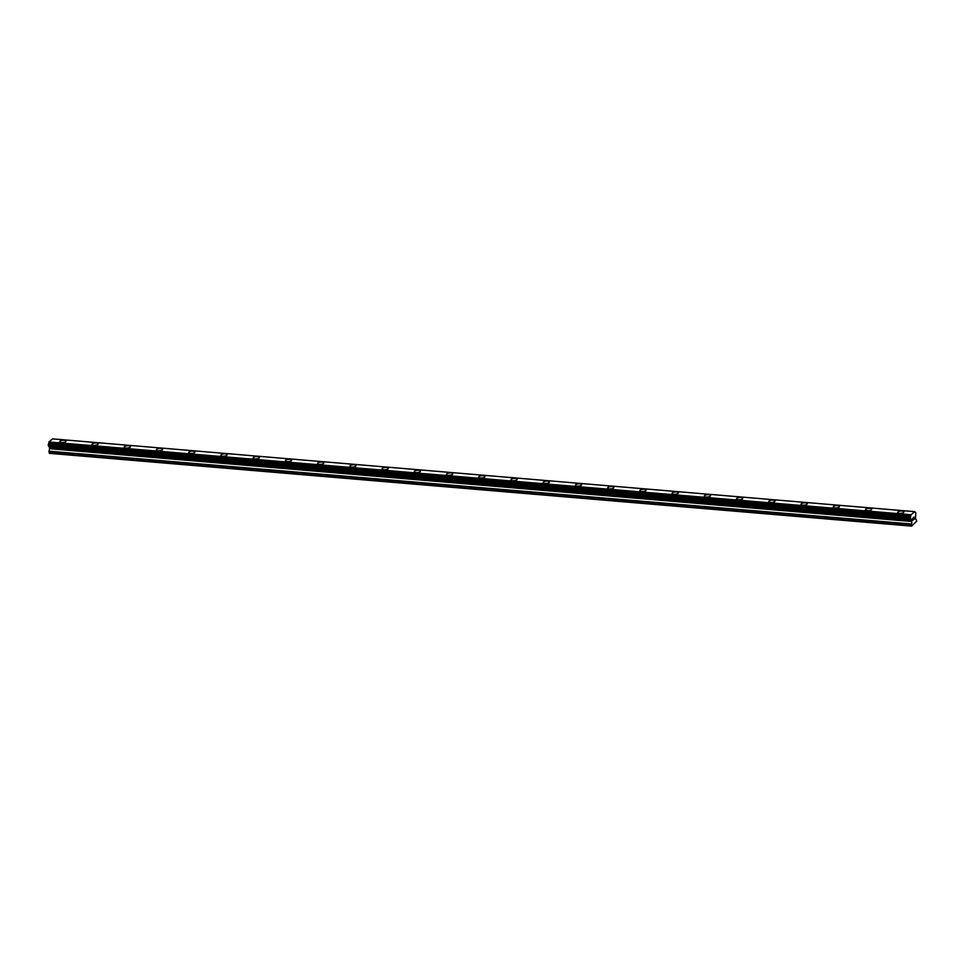 <?xml version="1.0" encoding="UTF-8"?>
<svg xmlns="http://www.w3.org/2000/svg" width="965" height="965" viewBox="0 0 965 965"><rect width="100%" height="100%" fill="white"/><g stroke="black" fill="none" stroke-linecap="round" stroke-linejoin="round"><path stroke-width="1.45" d="M59.721 441.777A3.148 1.134 173.9 0 1 64.233 440.281A3.148 1.134 173.9 0 1 65.994 441.102A3.148 1.134 173.9 0 1 61.483 442.597A3.148 1.134 173.9 0 1 59.721 441.777A3.148 1.134 173.9 0 1 64.233 440.293A3.148 1.134 173.9 0 1 65.994 441.102M91.952 444.491A3.148 1.134 173.9 0 1 96.464 443.007A3.148 1.134 173.9 0 1 98.225 443.828A3.148 1.134 173.9 0 1 93.714 445.311A3.148 1.134 173.9 0 1 91.952 444.491A3.148 1.134 173.9 0 1 96.464 443.007A3.148 1.134 173.9 0 1 98.225 443.828M124.183 447.217A3.148 1.134 173.9 0 1 128.695 445.721A3.148 1.134 173.9 0 1 130.456 446.542A3.148 1.134 173.9 0 1 125.945 448.037A3.148 1.134 173.9 0 1 124.183 447.217A3.148 1.134 173.9 0 1 128.695 445.733A3.148 1.134 173.9 0 1 130.456 446.542M156.414 449.931A3.148 1.134 173.9 0 1 160.926 448.448A3.148 1.134 173.9 0 1 162.687 449.268A3.148 1.134 173.9 0 1 158.176 450.752A3.148 1.134 173.9 0 1 156.414 449.931A3.148 1.134 173.9 0 1 160.926 448.448A3.148 1.134 173.9 0 1 162.687 449.268M188.645 452.657A3.148 1.134 173.9 0 1 193.157 451.174A3.148 1.134 173.9 0 1 194.918 451.994A3.148 1.134 173.9 0 1 190.407 453.478A3.148 1.134 173.9 0 1 188.645 452.657A3.148 1.134 173.9 0 1 193.157 451.174A3.148 1.134 173.9 0 1 194.906 451.982M220.876 455.371A3.148 1.134 173.9 0 1 225.376 453.888A3.148 1.134 173.9 0 1 227.137 454.708A3.148 1.134 173.9 0 1 222.626 456.192A3.148 1.134 173.9 0 1 220.876 455.371A3.148 1.134 173.9 0 1 225.376 453.888A3.148 1.134 173.9 0 1 227.137 454.708M253.095 458.098A3.148 1.134 173.9 0 1 257.607 456.614A3.148 1.134 173.9 0 1 259.368 457.434A3.148 1.134 173.9 0 1 254.857 458.918A3.148 1.134 173.9 0 1 253.095 458.098A3.148 1.134 173.9 0 1 257.607 456.614A3.148 1.134 173.9 0 1 259.368 457.422M285.326 460.824A3.148 1.134 173.9 0 1 289.838 459.328A3.148 1.134 173.9 0 1 291.599 460.148A3.148 1.134 173.9 0 1 287.088 461.632A3.148 1.134 173.9 0 1 285.326 460.824A3.148 1.134 173.9 0 1 289.838 459.34A3.148 1.134 173.9 0 1 291.599 460.148M317.557 463.538A3.148 1.134 173.9 0 1 322.069 462.054A3.148 1.134 173.9 0 1 323.83 462.874A3.148 1.134 173.9 0 1 319.319 464.358A3.148 1.134 173.9 0 1 317.557 463.538A3.148 1.134 173.9 0 1 322.069 462.054A3.148 1.134 173.9 0 1 323.83 462.874M349.788 466.264A3.148 1.134 173.9 0 1 354.3 464.768A3.148 1.134 173.9 0 1 356.061 465.588A3.148 1.134 173.9 0 1 351.55 467.072A3.148 1.134 173.9 0 1 349.788 466.264A3.148 1.134 173.9 0 1 354.3 464.78A3.148 1.134 173.9 0 1 356.061 465.588M382.019 468.978A3.148 1.134 173.9 0 1 386.531 467.494A3.148 1.134 173.9 0 1 388.292 468.315A3.148 1.134 173.9 0 1 383.781 469.798A3.148 1.134 173.9 0 1 382.019 468.978A3.148 1.134 173.9 0 1 386.531 467.494A3.148 1.134 173.9 0 1 388.292 468.315M414.25 471.704A3.148 1.134 173.9 0 1 418.762 470.208A3.148 1.134 173.9 0 1 420.511 471.029A3.148 1.134 173.9 0 1 416.012 472.524A3.148 1.134 173.9 0 1 414.25 471.704A3.148 1.134 173.9 0 1 418.762 470.22A3.148 1.134 173.9 0 1 420.511 471.029M446.469 474.418A3.148 1.134 173.9 0 1 450.981 472.934A3.148 1.134 173.9 0 1 452.742 473.755A3.148 1.134 173.9 0 1 448.23 475.238A3.148 1.134 173.9 0 1 446.469 474.418A3.148 1.134 173.9 0 1 450.981 472.934A3.148 1.134 173.9 0 1 452.742 473.755M478.7 477.144A3.148 1.134 173.9 0 1 483.212 475.661A3.148 1.134 173.9 0 1 484.973 476.481A3.148 1.134 173.9 0 1 480.461 477.965A3.148 1.134 173.9 0 1 478.7 477.144A3.148 1.134 173.9 0 1 483.212 475.661A3.148 1.134 173.9 0 1 484.973 476.469M510.931 479.858A3.148 1.134 173.9 0 1 515.443 478.375A3.148 1.134 173.9 0 1 517.204 479.195A3.148 1.134 173.9 0 1 512.692 480.679A3.148 1.134 173.9 0 1 510.931 479.858A3.148 1.134 173.9 0 1 515.443 478.375A3.148 1.134 173.9 0 1 517.204 479.195M543.162 482.584A3.148 1.134 173.9 0 1 547.674 481.101A3.148 1.134 173.9 0 1 549.435 481.921A3.148 1.134 173.9 0 1 544.923 483.405A3.148 1.134 173.9 0 1 543.162 482.584A3.148 1.134 173.9 0 1 547.674 481.101A3.148 1.134 173.9 0 1 549.435 481.909M575.393 485.311A3.148 1.134 173.9 0 1 579.905 483.815A3.148 1.134 173.9 0 1 581.666 484.635A3.148 1.134 173.9 0 1 577.154 486.119A3.148 1.134 173.9 0 1 575.393 485.311A3.148 1.134 173.9 0 1 579.905 483.827A3.148 1.134 173.9 0 1 581.666 484.635M607.624 488.025A3.148 1.134 173.9 0 1 612.136 486.541A3.148 1.134 173.9 0 1 613.897 487.361A3.148 1.134 173.9 0 1 609.385 488.845A3.148 1.134 173.9 0 1 607.624 488.025A3.148 1.134 173.9 0 1 612.136 486.541A3.148 1.134 173.9 0 1 613.897 487.361M639.855 490.751A3.148 1.134 173.9 0 1 644.367 489.255A3.148 1.134 173.9 0 1 646.116 490.075A3.148 1.134 173.9 0 1 641.616 491.559A3.148 1.134 173.9 0 1 639.855 490.751A3.148 1.134 173.9 0 1 644.367 489.267A3.148 1.134 173.9 0 1 646.116 490.075M672.074 493.465A3.148 1.134 173.9 0 1 676.586 491.981A3.148 1.134 173.9 0 1 678.347 492.801A3.148 1.134 173.9 0 1 673.835 494.285A3.148 1.134 173.9 0 1 672.074 493.465A3.148 1.134 173.9 0 1 676.586 491.981A3.148 1.134 173.9 0 1 678.347 492.801M704.305 496.191A3.148 1.134 173.9 0 1 708.817 494.695A3.148 1.134 173.9 0 1 710.578 495.515A3.148 1.134 173.9 0 1 706.066 497.011A3.148 1.134 173.9 0 1 704.305 496.191A3.148 1.134 173.9 0 1 708.817 494.707A3.148 1.134 173.9 0 1 710.578 495.515M736.536 498.905A3.148 1.134 173.9 0 1 741.048 497.421A3.148 1.134 173.9 0 1 742.809 498.242A3.148 1.134 173.9 0 1 738.297 499.725A3.148 1.134 173.9 0 1 736.536 498.905A3.148 1.134 173.9 0 1 741.048 497.421A3.148 1.134 173.9 0 1 742.809 498.242M773.279 500.147A3.148 1.134 173.9 0 1 775.04 500.956A3.148 1.134 173.9 0 1 770.528 502.451A3.148 1.134 173.9 0 1 768.767 501.631A3.148 1.134 173.9 0 1 773.279 500.147M768.767 501.631A3.148 1.134 173.9 0 1 773.279 500.135A3.148 1.134 173.9 0 1 775.04 500.956M800.998 504.345A3.148 1.134 173.9 0 1 805.51 502.862A3.148 1.134 173.9 0 1 807.271 503.682A3.148 1.134 173.9 0 1 802.759 505.165A3.148 1.134 173.9 0 1 800.998 504.345A3.148 1.134 173.9 0 1 805.51 502.862A3.148 1.134 173.9 0 1 807.271 503.682M833.229 507.071A3.148 1.134 173.9 0 1 837.741 505.588A3.148 1.134 173.9 0 1 839.502 506.408A3.148 1.134 173.9 0 1 834.99 507.892A3.148 1.134 173.9 0 1 833.229 507.071A3.148 1.134 173.9 0 1 837.741 505.588A3.148 1.134 173.9 0 1 839.502 506.396M865.46 509.797A3.148 1.134 173.9 0 1 869.96 508.302A3.148 1.134 173.9 0 1 871.721 509.122A3.148 1.134 173.9 0 1 867.209 510.606A3.148 1.134 173.9 0 1 865.46 509.797A3.148 1.134 173.9 0 1 869.972 508.302A3.148 1.134 173.9 0 1 871.721 509.122M897.679 512.512A3.148 1.134 173.9 0 1 902.191 511.028A3.148 1.134 173.9 0 1 903.952 511.848A3.148 1.134 173.9 0 1 899.44 513.332A3.148 1.134 173.9 0 1 897.679 512.512A3.148 1.134 173.9 0 1 902.191 511.028A3.148 1.134 173.9 0 1 903.952 511.848M912.709 518.277L912.794 519.134L912.709 518.277M912.806 519.279L912.902 520.123L912.806 519.279M912.854 520.328L913.204 517.71M913.662 517.916L913.988 517.047M914.132 518.277L913.903 519.291L914.12 518.277M913.771 519.544L914.458 518.977L913.771 519.556L914 517.192M911.756 521.498L910.381 517.626L911.069 514.731L914.736 511.655L915.881 513.018L915.423 518.157L916.75 521.124L911.611 526.118L911.756 521.498L49.625 448.713L48.962 451.451L49.48 453.345L911.611 526.118M49.046 446.168L49.625 448.713M914.736 511.655L52.605 438.882L48.938 441.958L48.696 446.132L910.791 518.905M911.069 514.731L48.938 441.958M910.984 515.262L48.853 442.477M911.443 519.52L49.312 446.735M911.503 519.616L49.372 446.843M911.25 525.744L49.118 452.959M910.996 515.008L48.865 442.235M910.622 516.661L48.491 443.876M910.562 516.782L48.431 444.009M910.393 517.421L48.262 444.636M910.381 517.626L48.25 444.841M910.477 518.47L48.334 445.685M910.526 518.615L48.395 445.842M910.791 518.893L48.66 446.107L910.827 518.917M911.551 519.665L49.42 446.892M911.623 519.87L49.492 447.084M911.768 521.221L49.637 448.435M911.105 523.959L48.974 451.174M911.093 524.236L48.962 451.451"/></g></svg>
